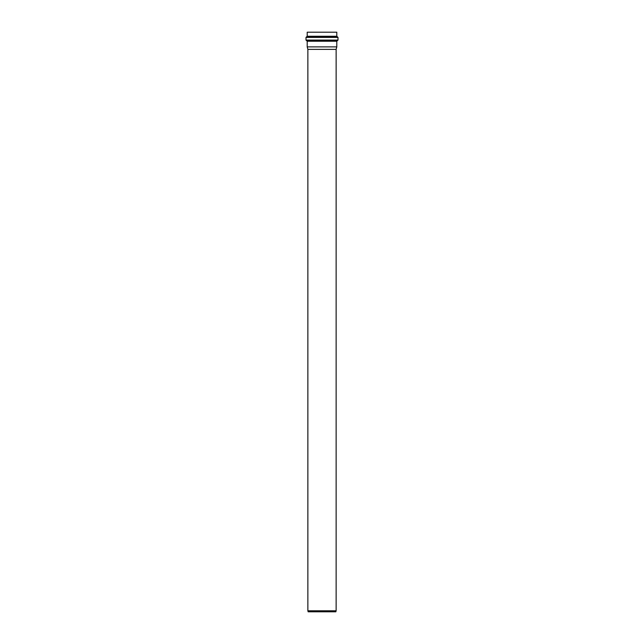 <?xml version="1.0" encoding="UTF-8"?>
<svg xmlns="http://www.w3.org/2000/svg" width="644" height="644" viewBox="0 0 644 644"><rect width="100%" height="100%" fill="white"/><g stroke="black" fill="none" stroke-linecap="round" stroke-linejoin="round"><path stroke-width="0.97" d="M337.311 40.661L306.689 40.661L307.204 41.224L336.796 41.224L337.995 40.081L306.005 40.081L306.52 40.644L337.48 40.644M336.796 41.224L336.796 46.883L307.204 46.883L307.204 41.224M337.287 36.813L336.796 36.257L307.204 36.257L306.713 36.813L337.287 36.813L337.995 37.4L337.995 40.081M336.796 36.257L336.796 32.2L307.204 32.2L307.204 36.257M336.128 49.379L307.872 49.379L307.872 610.786L336.128 610.786L336.128 49.379L336.796 46.883M307.872 610.786L308.146 611.8L335.854 611.8L336.128 610.786M337.496 36.845L306.504 36.845L306.005 37.4L337.995 37.4M306.005 37.4L306.005 40.081M307.872 49.379L307.204 46.883"/></g></svg>
